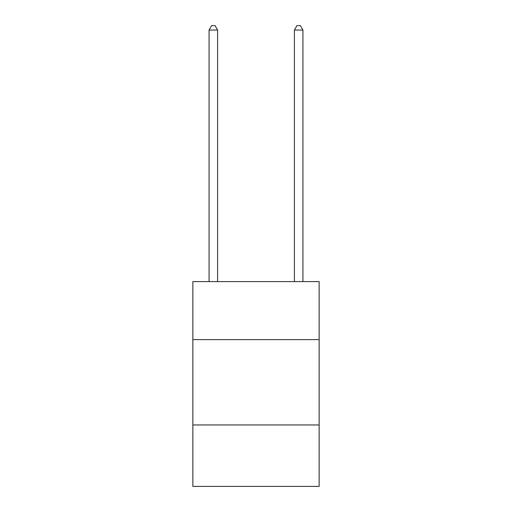<?xml version="1.0" encoding="UTF-8"?>
<svg xmlns="http://www.w3.org/2000/svg" width="512" height="512" viewBox="0 0 512 512"><rect width="100%" height="100%" fill="white"/><g stroke="black" fill="none" stroke-linecap="round" stroke-linejoin="round"><path stroke-width="0.77" d="M319.149 339.629L319.149 281.6L192.851 281.6L192.851 339.629L319.149 339.629L319.149 486.4L192.851 486.4L192.851 339.629M319.149 424.96L192.851 424.96M217.6 281.6L217.6 30.035L209.069 30.035L209.069 281.6M209.069 30.035L211.629 25.6L215.04 25.6L217.6 30.035M302.931 281.6L302.931 30.035L294.4 30.035L294.4 281.6M294.4 30.035L296.96 25.6L300.371 25.6L302.931 30.035"/></g></svg>
